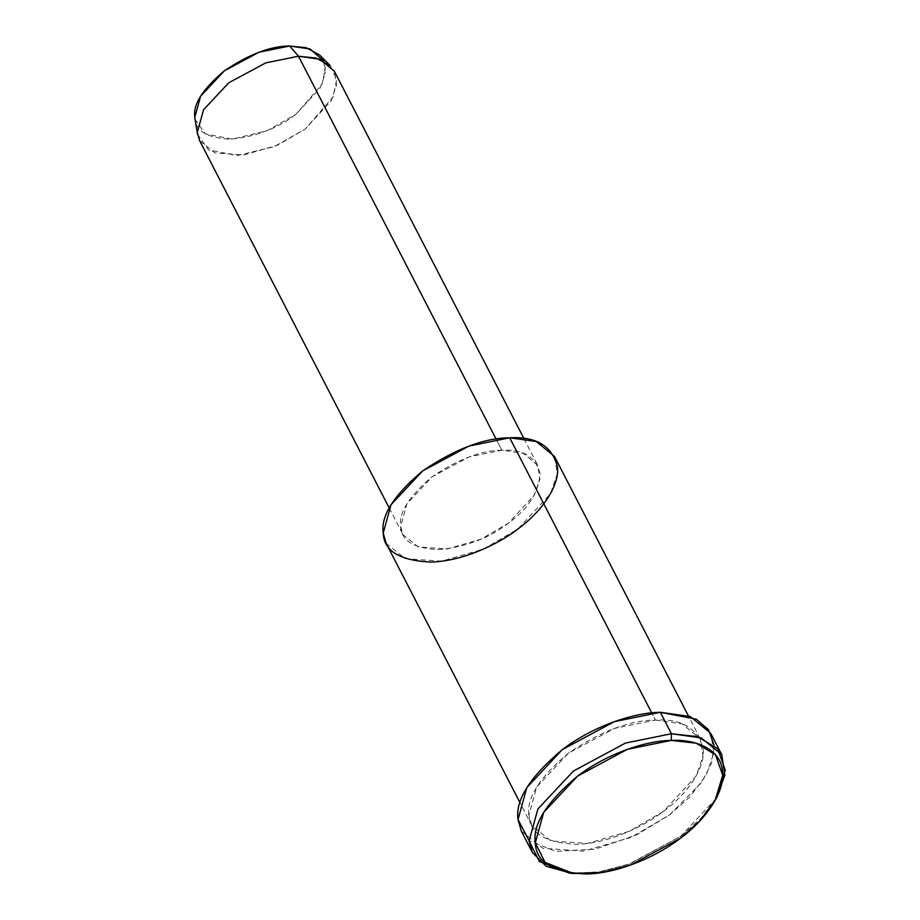 <?xml version="1.0" encoding="UTF-8"?>
<svg xmlns="http://www.w3.org/2000/svg" width="920" height="920" viewBox="0 0 920 920"><rect width="100%" height="100%" fill="white"/><g stroke="black" fill="none" stroke-linecap="round" stroke-linejoin="round"><path stroke-width="0.69" stroke-dasharray="4.6 3.45" d="M569.054 873.034L597.747 872.137L628.74 864.19L680.777 836.234L701.132 818.133L717.278 796.536M194.982 119.163L205.367 133.894L232.231 139.127L267.064 130.709L295.884 114.333L322.092 84.18L325.438 67.781L319.47 54.901M330.315 65.734L336.674 79.453L333.097 96.956L305.152 129.11L274.413 146.59L237.256 155.56L208.598 149.983L197.524 134.262M323.679 60.938L325.231 73.91L319.815 88.573L295.884 114.333C277.989 128.328 256.22 136.62 230.552 139.196C207.172 138.149 195.247 130.904 194.764 117.461M199.64 140.691L214.923 152.915L243.995 154.939L277.714 145.176L305.152 129.11L331.05 100.993L336.582 85.065L334.316 71.173M496.098 439.081L501.848 450.225L523.101 453.203L537.671 465.175L539.936 479.055L534.405 494.983L508.507 523.101L481.068 539.166L447.35 548.941L418.278 546.917L402.994 534.681L400.637 526.447L406.893 503.769L432.159 476.744L469.177 456.86L501.848 450.225L496.098 439.081M501.848 450.225C481.413 450.328 458.183 459.16 432.159 476.744C409.101 496.133 398.601 512.704 400.637 526.447C401.166 540.787 413.885 548.504 438.817 549.631C466.198 546.882 489.428 538.05 508.507 523.101C528.425 508.668 538.924 492.108 540.028 473.397C535.704 456.757 522.974 449.029 501.848 450.225M655.419 720.072L681.984 723.787L700.2 738.748L703.029 756.113L696.118 776.02L663.745 811.175L629.452 831.255L587.293 843.456L550.953 840.937L531.852 825.643L528.908 815.35L536.716 787.002L568.307 753.227L614.571 728.364L655.419 720.072L651.716 712.885L655.419 720.072C629.878 720.199 600.841 731.25 568.307 753.227C539.488 777.457 526.355 798.169 528.908 815.35C529.563 833.267 545.468 842.927 576.621 844.33C607.246 843.697 643.494 827.045 663.745 811.175C684.917 795.857 705.502 769.695 703.144 749.041C697.74 728.237 681.835 718.589 655.419 720.072M386.159 543.375L405.26 558.659L441.6 561.188L483.759 548.976L518.052 528.896L550.424 493.752L557.336 473.846L554.507 456.481M714.058 745.177L711.482 763.381L701.73 782.322L669.702 814.798L636.49 834.911L595.274 849.137L555.852 851.333L529.058 840.661M716.151 798.502L680.777 836.234L630.05 863.719L599.736 871.826L571.308 873.252M521.329 831.07L542.823 848.274L583.705 851.115L631.12 837.384L669.702 814.798L690 796.766L706.134 775.249L713.908 752.847L710.723 733.32M389.217 507.989L402.994 534.681M523.894 438.483L537.671 465.175M700.2 738.748L688.367 715.829M531.852 825.643L520.018 802.723"/><path stroke-width="1.38" d="M715.116 800.423L717.278 796.536L725.236 770.144L717.703 748.754L697.452 736.644L671.416 733.734L671.289 740.416L696.164 743.199L715.519 754.768L722.729 775.203L715.116 800.423L699.683 821.065L680.236 838.361L630.51 865.076L600.898 872.666L573.471 873.529L545.111 862.442L535.279 842.858L543.685 812.371L577.634 776.066L627.371 749.34L671.289 740.416L671.416 733.734L625.462 743.072L573.401 771.04L537.878 809.036L529.08 840.937L539.361 861.43L569.054 873.034L573.471 873.529M523.894 438.483L334.316 71.173L319.746 59.202L298.494 56.223L289.639 46L259.003 52.221L224.308 70.863L200.617 96.198L194.764 117.461L197.524 134.262L197.282 132.457L203.538 109.779L228.804 82.754L265.822 62.859L298.494 56.223L316.147 58.052L330.315 65.734L319.47 54.901L306.188 47.702L289.639 46L298.494 56.223L265.822 62.859L228.804 82.754L203.538 109.779L197.282 132.457L199.64 140.691L389.217 507.989M194.764 117.461C192.843 104.57 202.687 89.044 224.308 70.863C248.71 54.383 270.48 46.092 289.639 46L310.097 48.99L323.679 60.938M298.494 56.223L496.098 439.081L298.494 56.223M688.367 715.829L554.507 456.481L536.303 441.519L509.726 437.793L651.716 712.885L509.726 437.793C536.141 436.31 552.046 445.97 557.451 466.773C559.808 487.428 539.223 513.578 518.052 528.896C497.8 544.778 461.553 561.418 430.94 562.062C399.774 560.659 383.87 550.999 383.214 533.082C380.661 515.89 393.794 495.178 422.613 470.948C455.147 448.971 484.184 437.92 509.726 437.793L468.889 446.096L422.613 470.948L391.034 504.723L383.214 533.082L386.159 543.375L520.018 802.723M529.058 840.661L518.017 819.501C515.142 800.158 529.92 776.859 562.338 749.605C594.596 724.925 635.95 712.402 660.353 712.298L696.198 719.164L708.619 729.847L714.058 745.177M571.308 873.252L546.123 866.237L532.392 852.518L529.08 840.937L537.878 809.036L573.401 771.04L625.462 743.072L671.416 733.734L701.304 737.92L721.786 754.756L724.868 775.169L716.151 798.502M721.786 754.756L710.723 733.32L690.23 716.484L660.353 712.298L671.416 733.734L660.353 712.298L614.399 721.636L562.338 749.605L526.803 787.6L518.017 819.501L521.329 831.07L532.392 852.518M671.289 740.416C647.967 740.508 608.465 752.48 577.634 776.066C546.653 802.113 532.542 824.377 535.279 842.858C535.981 862.109 553.081 872.494 586.58 874C619.494 873.321 658.467 855.428 680.236 838.361C702.983 821.894 725.121 793.776 722.579 771.569C721.027 748.995 695.417 739.036 671.289 740.416"/></g></svg>
